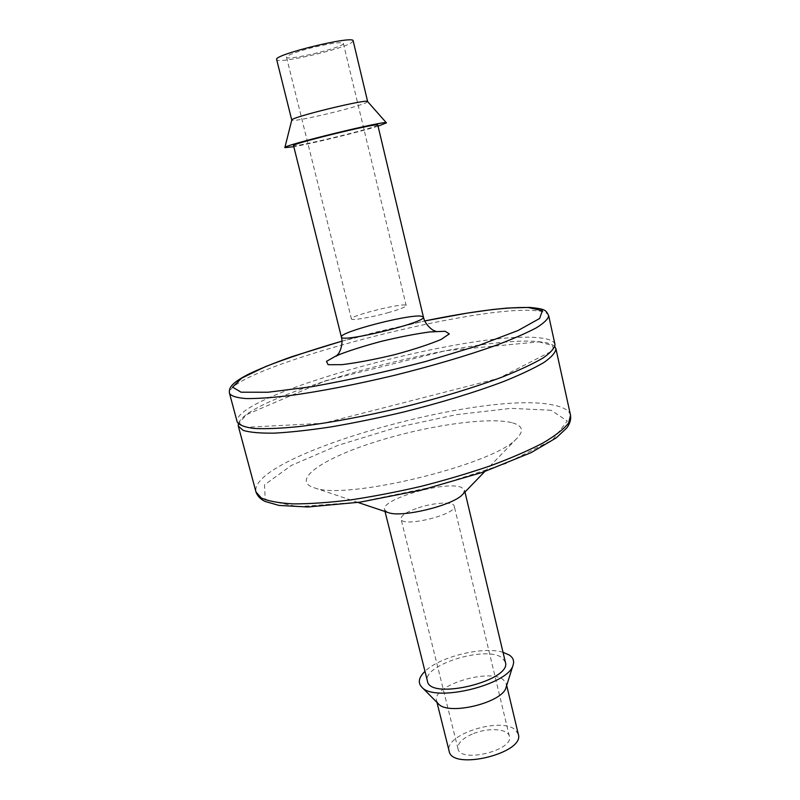 <?xml version="1.0" encoding="UTF-8"?>
<svg xmlns="http://www.w3.org/2000/svg" width="800" height="800" viewBox="0 0 800 800"><rect width="100%" height="100%" fill="white"/><g stroke="black" fill="none" stroke-linecap="round" stroke-linejoin="round"><path stroke-width="0.6" stroke-dasharray="4 3" d="M511.6 422.61C486.83 416.58 423.24 426.29 372.47 442.8C321.44 459.18 290.14 480.93 314.96 488.02C346.82 500.39 493.77 464.57 516.36 438.92C524.45 430.92 522.86 425.49 511.6 422.61M463.1 493.95L464.53 490.19L461.57 487.5C446.65 480.26 380.38 499.2 384.57 509.68L387.57 512.36M554.87 346.67C552.58 344.19 547.55 342.57 539.76 341.8C473.48 333.93 246.15 394.5 238.31 423.84M505.37 662.15L502.08 657.8C486.22 645.22 421.89 665.13 427.44 681.15M554.99 344.44C554.01 340.91 548.63 338.7 538.87 337.8C470.66 330 231.7 394.9 237.18 421.92M503.04 652.31C483.23 646.05 439.69 656.67 424.99 671.34M506.18 687.06L506.3 683.81L503.36 679.77C489.13 667.85 431.42 685.86 436.59 700.81L438.18 703.63M518.32 734.28L515.29 729.82C500.83 716.54 443.63 734.79 449.14 751.14M473.58 733.53C488.61 727.41 508.03 728.73 509.37 736.24C514.31 750.31 460.08 763.53 457.99 748.77C457.43 743.2 462.63 738.12 473.58 733.53M418.28 507.82C434.07 502.49 453.57 501.4 454.2 505.99C457.84 514.37 401.64 528.07 401.01 518.96C401.01 515.5 406.77 511.79 418.28 507.82M377.79 125.03L375.62 126.16C362.92 131.17 292.48 147.85 293.52 145.57M378.07 126.17C359.66 131.95 312.81 143.37 293.81 146.71M367.65 101.63L365.79 102.87C354.66 108.12 290.97 123 291.77 120.13L291.77 120.13M353.18 40.88L351.44 42.73C340.68 49.93 276.35 64.44 276.66 59.54M322.82 45.23C335.47 42.7 342.32 42.07 343.35 43.34C345.38 47.04 286.41 61.42 286.51 57.19C285.33 55.39 305 48.85 322.82 45.23M387.7 312.78C399.66 309.38 405.81 306.97 406.18 305.56C406.39 301.82 349.49 315.69 351.41 318.91C351.17 320.8 370.85 317.52 387.7 312.78M551.05 410.23L511.07 408.35L456.39 414.65L395.93 427.61L338.14 445.31L291.45 465.39L264.51 484.86L265.24 499.97L297.96 506.69L359.2 502.13L435.22 486.43L505.72 463.59L552.62 439.89L567.3 421.01L551.05 410.23M570.54 415.32C569.29 410.55 563.71 407.17 553.8 405.17C484.39 389.13 247.92 455.77 255.99 492M548.68 315.68C547.8 312.66 542.52 310.93 532.82 310.48C465.1 306.07 225.13 370.25 229.55 393.47M341.99 341.12L377.02 331.84L424.75 320.94L341.99 341.15M484.76 471.57L516.36 438.92M358.03 502.46L314.96 488.02M384.57 509.68L385.02 511.51M464.53 490.19L464.97 492.02M539 341.85L552.22 345.47L553.25 348.05L550.95 351.6L498.71 378.33L323.37 423.27L247.08 427.25C241.73 425.24 239.3 423.84 239.8 423.04C238.83 422.97 241.26 420.08 247.1 414.38L325.77 380.71L445.39 350.75L539 341.85M436.59 700.81L436.99 702.43M506.3 683.81L506.69 685.44M336.22 356.28L341.67 353.9C347.49 351.36 367.49 344.79 385.73 340.4C403.74 335.96 424.24 332.61 430.71 332.16L436.85 331.74M509.37 736.24L454.2 505.99M457.99 748.77L401.01 518.96M286.51 57.19L351.41 318.91M343.35 43.34L406.18 305.56"/><path stroke-width="1.2" d="M387.57 512.36L388.86 512.8C402.46 517.65 452.31 505.5 462.15 494.93L463.1 493.95M238.31 423.84L238.3 426.08L243.19 430.39C249.91 432.42 260.31 433.33 274.41 433.14C290.53 432.25 309.48 430.16 331.26 426.87C354.25 422.91 378.21 418 403.15 412.14C441.25 402.58 474.66 392.4 503.37 381.61C520.47 374.72 534.01 368.33 543.97 362.45C551.71 357 555.69 352.4 555.91 348.65L554.87 346.67M385.02 511.51L427.44 681.15C429.77 700.74 512.32 680.62 505.37 662.15L464.97 492.02M548.68 315.68C548.33 318.86 544.2 322.92 536.3 327.84C526.17 333.21 512.46 339.15 495.17 345.65C466.17 355.91 432.51 365.82 394.19 375.4C355.76 384.53 321.31 391.22 290.85 395.46C272.51 397.64 257.6 398.68 246.14 398.57C236.85 397.84 231.32 396.14 229.55 393.47L237.18 421.92C239.08 425.07 244.72 427.25 254.09 428.46C265.63 429.03 280.58 428.41 298.93 426.6C329.39 422.89 363.74 416.51 402 407.45C440.14 397.89 473.58 387.74 502.33 377.02C519.45 370.18 533 363.85 542.99 358.03C550.75 352.65 554.75 348.12 554.99 344.44L548.68 315.68C545.81 310.47 546.52 309.03 529.54 307.39L507.52 308.04L492.54 309.53L467.32 313.08L424.75 320.94C470.45 311.57 504.94 307.08 528.24 307.5L542.4 310.7L539.59 318.51L518.03 330.52L478.63 345.5L425.82 361.45C386.13 371.81 348.15 380.22 311.91 386.69L268.1 392.24L241.06 392.2L232.6 387.13L241.63 378.18L265.3 366.68C287.08 358.21 312.64 349.7 341.99 341.15M424.99 671.34C418.67 677.48 417.63 682.77 421.88 687.23C434.66 702.86 508.96 684.75 513.11 664.99C514.4 660.98 513.15 657.68 509.35 655.09L503.04 652.31M438.18 703.63L438.5 703.95C448.45 715.88 502.71 702.65 506.05 687.49L506.18 687.06M436.99 702.43L449.14 751.14C451.87 771.01 525.04 753.17 518.32 734.28L506.69 685.44M336.22 356.28L338.16 353.99C338.64 354.14 343.73 345.18 341.39 337.01L293.52 145.57C290.31 143.99 379.92 122.15 377.79 125.03L423.4 317.02L420.8 316.09C406.9 314.51 338.65 332.41 341.39 337.01L341.39 337.01C340.26 343.4 427.34 322.17 423.4 317.02C425.08 325.34 433.72 330.96 434.08 330.61L436.85 331.74M293.81 146.71L284.86 147.64C281.38 145.67 388.62 119.52 386.44 122.87L378.07 126.17M367.64 101.6L353.18 40.88C354.27 34.98 272.97 54.8 276.66 59.54L291.76 120.1C289.57 117.56 368.41 98.34 367.63 101.59L386.39 122.82M255.99 492L261.29 497.97C268.24 501.1 278.83 503.08 293.04 503.88C309.23 503.94 328.19 502.65 349.9 500.01C372.77 496.6 396.54 492.04 421.23 486.31C445.77 480.03 468.98 473.15 490.86 465.65C511.35 458 528.77 450.42 543.12 442.92C555.37 435.66 563.86 429.04 568.59 423.06L570.54 415.32C571.15 419.47 569.91 423.67 566.81 427.92L556.16 437.93L531.18 452.6L482.41 472.38L421.91 489.95L360.14 502.15L307.82 506.99L278.97 505.42L264.96 501.4C260.42 499.14 257.43 496.01 255.99 492L238.3 426.08M445.08 331.27L429.97 331.91C415.46 333.9 399.18 337.06 381.13 341.4C363.43 346.13 348.6 350.86 336.64 355.59L326.47 361.39L328.12 364.7L341.99 364.66C356.92 362.83 374.39 359.52 394.41 354.73C413.9 349.46 429.47 344.36 441.12 339.44L449.31 333.89L445.08 331.27M462.15 494.93L484.76 471.57M388.86 512.8L358.03 502.46M555.91 348.65L570.54 415.32M506.05 687.49L513.11 664.99M438.5 703.95L421.88 687.23M229.55 393.47C228.74 390.02 230.14 386.72 233.73 383.57C236.46 381.03 241.4 377.9 248.55 374.17C260.35 368.57 274.8 362.74 291.91 356.66L341.99 341.12M291.76 120.09L284.87 147.57"/></g></svg>
